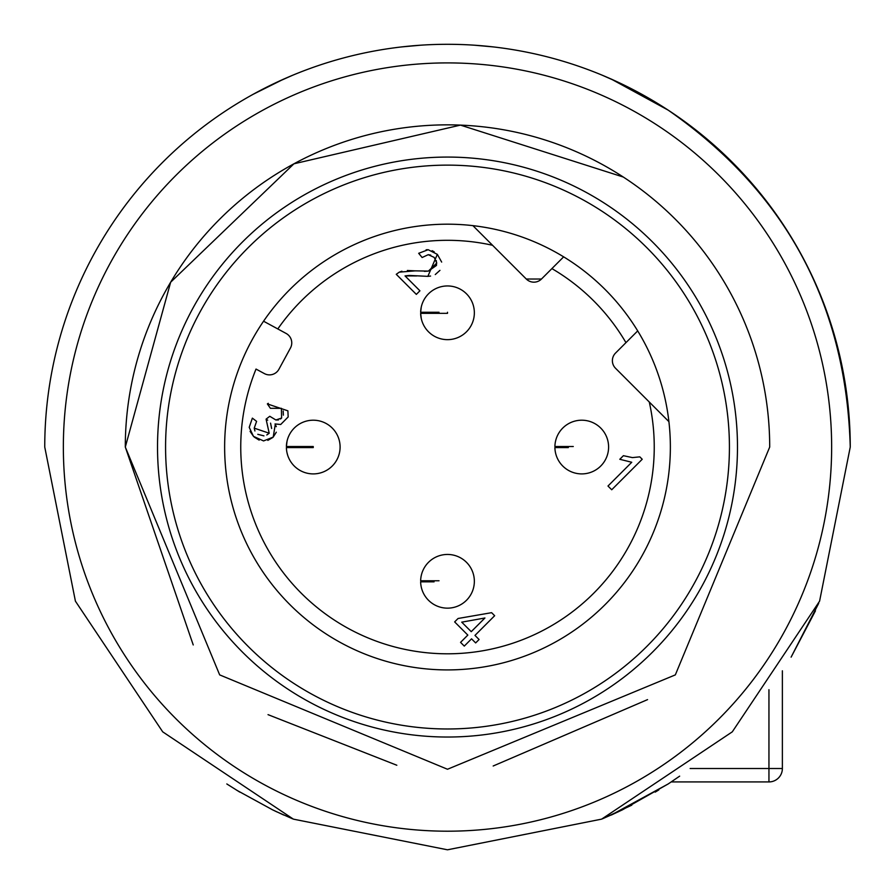 <?xml version="1.0" encoding="UTF-8"?>
<svg xmlns="http://www.w3.org/2000/svg" width="895" height="895" viewBox="0 0 895 895"><rect width="100%" height="100%" fill="white"/><g stroke="black" fill="none" stroke-linecap="round" stroke-linejoin="round"><path stroke-width="1.34" d="M671.261 781.928L768.95 781.928A13.425 13.425 0 0 0 782.375 768.503L782.375 670.814M313.25 420.202A26.85 26.85 0 0 0 286.4 446.515A26.85 26.85 0 0 1 313.25 420.202A26.85 26.85 0 0 1 340.1 447.053A26.85 26.85 0 0 1 313.25 473.902A26.85 26.85 0 0 1 286.4 447.589L313.25 447.589L286.4 447.589A26.85 26.85 0 0 0 313.25 473.902A26.85 26.85 0 0 0 340.1 447.053A26.85 26.85 0 0 0 313.25 420.202A26.85 26.85 0 0 0 286.4 446.515L287.015 441.336M287.575 454.895L287.015 452.758L287.575 454.895M286.4 446.515L313.25 446.515L313.25 447.589M313.25 447.053L304.781 446.515M421.265 318.531L420.65 313.339A26.85 26.85 0 0 0 447.5 339.652A26.85 26.85 0 0 0 474.35 312.803A26.85 26.85 0 0 0 447.5 285.952A26.85 26.85 0 0 0 420.65 312.265L421.265 307.086M420.65 313.339L447.5 313.339L420.65 313.339A26.85 26.85 0 0 0 447.5 339.652A26.85 26.85 0 0 0 474.35 312.803A26.85 26.85 0 0 0 447.5 285.952A26.85 26.85 0 0 0 420.65 312.265L439.031 312.265M447.5 312.265L447.5 313.339M568.336 447.589L554.9 447.589A26.85 26.85 0 0 0 581.75 473.902A26.85 26.85 0 0 0 608.6 447.053A26.85 26.85 0 0 0 581.75 420.202A26.85 26.85 0 0 0 554.9 446.515L573.281 446.515M581.75 420.202A26.85 26.85 0 0 0 554.9 446.515L568.336 446.515M555.616 440.911L555.448 441.638M434.086 581.84L420.65 581.84A26.85 26.85 0 0 0 447.5 608.153A26.85 26.85 0 0 0 474.35 581.303A26.85 26.85 0 0 0 447.5 554.452A26.85 26.85 0 0 0 420.65 580.765L439.031 580.765M447.5 554.452A26.85 26.85 0 0 0 420.65 580.765L434.086 580.765M421.366 575.161L421.198 575.888M272.069 809.583L276.98 811.944M236.56 790.14L272.595 809.841L283.715 815.032L272.527 809.807L283.715 815.032M272.069 84.522L276.857 82.217M272.606 84.253L280.336 80.595M276.208 82.541L292.598 75.281L276.208 82.541M272.617 84.253L252.905 94.434M283.637 79.14L253.117 94.311M618.792 82.541L602.391 75.281L618.803 82.553M611.352 79.14L668.185 110.141C785.508 191.843 846.2 304.143 850.25 447.053A402.75 402.75 0 0 0 447.5 44.302A402.75 402.75 0 0 0 44.75 447.053L75.415 601.171L162.711 731.841L293.37 819.138L447.5 849.803L601.63 819.138L732.289 731.841L819.585 601.171L850.25 447.053M622.405 84.264L641.905 94.322L622.405 84.264M618.669 82.485L602.402 75.281M493.391 46.92L474.35 45.197M401.609 46.92L420.65 45.197M668.185 783.953L679.652 776.155L668.185 783.953L622.383 809.852L668.185 783.953L611.196 815.032M658.832 789.905L655.196 792.12L658.832 789.905M618.792 811.564L602.436 818.813L631.803 805.153L602.402 818.824M815.446 610.837L791.113 657.143L818.701 603.308M226.815 783.953C310.106 829.71 310.106 829.71 226.815 783.953L239.804 792.12M276.219 811.564L292.575 818.813M248.15 247.702A281.925 281.925 0 0 1 646.85 247.702A281.925 281.925 0 0 1 646.85 646.403A281.925 281.925 0 0 1 248.15 646.403A281.925 281.925 0 0 1 248.15 247.702M289.913 289.465A222.855 222.855 0 0 0 289.913 604.64A222.855 222.855 0 0 0 605.087 604.64A222.855 222.855 0 0 0 605.087 289.465A222.855 222.855 0 0 0 289.913 289.465M649.278 402.012A206.745 206.745 0 0 1 333.141 619.295A206.745 206.745 0 0 1 256.026 369.064L264.361 373.584A10.74 10.74 0 0 0 278.916 369.266L290.45 348.032A10.74 10.74 0 0 0 286.143 333.466L263.566 321.215M479.91 232.644L483.378 236.123M563.649 256.854L541.475 279.027L526.294 279.027L472.918 225.652M637.699 330.904L615.525 353.077A10.74 10.74 0 0 0 615.525 368.259L668.901 421.634M526.294 279.027A10.74 10.74 0 0 0 541.475 279.027M612.381 360.663A10.74 10.74 0 0 0 615.525 368.259M416.757 275.94L405.032 275.906L419.923 290.808L416.343 294.388L396.261 274.306L399.282 272.147L415.246 270.849L428.392 271.107L436.782 263.041L434.164 257.38L428.235 254.683L422.127 257.514L418.681 253.296L428.19 249.716L437.331 254.359L427.855 276.354L409.91 275.47M275.336 424.051L273.221 437.096L263.577 440.933L253.475 436.368L249.213 427.34L252.368 418.144L256.596 421.377L254.225 428.146L269.205 433.225L266.083 419.151L269.775 416.287L275.873 419.979L281.612 418.054L281.388 408.321L270.413 408.31L267.359 403.913L287.888 410.827L288.168 416.947L280.717 424.487L275.022 423.939L276.286 426.647M623.401 455.689L632.429 457.602L639.813 456.853L642.218 459.258L611.721 489.755L607.985 486.03L631.747 462.267L619.799 459.292L623.401 455.689L632.429 457.602L639.813 456.853M464.281 646.1L460.556 642.364L467.828 635.092L454.649 621.913L458.061 618.49L491.612 612.672L494.655 615.715L474.976 635.405L479.082 639.511L475.659 642.923L471.553 638.829L464.281 646.1M409.261 275.459L405.032 275.906M399.282 272.147L401.889 271.219M407.37 270.48L415.604 270.883M424.364 271.364L428.392 271.107L436.447 265.457M436.536 265.133L436.312 260.602M430.73 255.109L428.235 254.683L422.127 257.514M426.143 249.772L428.19 249.716M432.128 250.689L434.209 251.819M437.342 254.348L441.66 262.078M439.948 270.357L435.261 274.552M430.573 276.052L427.855 276.354M276.298 432.195L273.176 437.129M272.863 437.431L267.829 440.385M259.17 440.116L254.214 437.073M253.576 436.458L250.074 431.334M256.596 421.377L254.225 428.146L254.918 430.976M257.782 434.321L263.947 435.865M266.777 434.981L269.149 433.281M271.632 428.481L270.57 423.145M267.695 420.169L266.083 419.151M269.775 416.287L275.873 419.979L278.446 419.945M280.493 418.994L281.198 418.435M283.368 415.146L283.144 410.95M281.377 408.333L270.413 408.31M267.359 403.913L268.276 403.321M461.731 622.159L471.24 631.669L484.933 617.986L461.731 622.159M831.645 447.053A384.145 384.145 0 0 1 447.5 831.198A384.145 384.145 0 0 1 63.355 447.053A384.145 384.145 0 0 1 447.5 62.907A384.145 384.145 0 0 1 831.645 447.053M623.312 177.042L460.444 125.11L293.94 163.796L170.654 282.216L125.3 447.053L193.23 644.948M268.03 714.646L396.832 765.247M493.179 765.997L647.555 699.621M125.3 447.053L219.667 674.886L447.5 769.252L675.333 674.886L769.7 447.053A322.2 322.2 0 0 0 447.5 124.852A322.2 322.2 0 0 0 125.3 447.053M157.52 447.053A289.98 289.98 0 0 0 447.5 737.032A289.98 289.98 0 0 0 737.48 447.053A289.98 289.98 0 0 0 447.5 157.072A289.98 289.98 0 0 0 157.52 447.053M690.146 768.503L768.95 768.503L768.95 689.698M782.375 768.503L768.95 768.503L768.95 781.928M492.53 245.275A206.745 206.745 0 0 0 277.808 328.946M625.952 342.651A206.745 206.745 0 0 0 551.902 268.601M447.5 285.952A26.85 26.85 0 0 0 420.65 312.265M554.9 447.589A26.85 26.85 0 0 0 581.75 473.902M420.65 581.84A26.85 26.85 0 0 0 447.5 608.153M283.715 79.073L272.55 84.287L283.715 79.073M622.472 84.298L611.285 79.073M611.285 815.032L622.45 809.818"/></g></svg>
